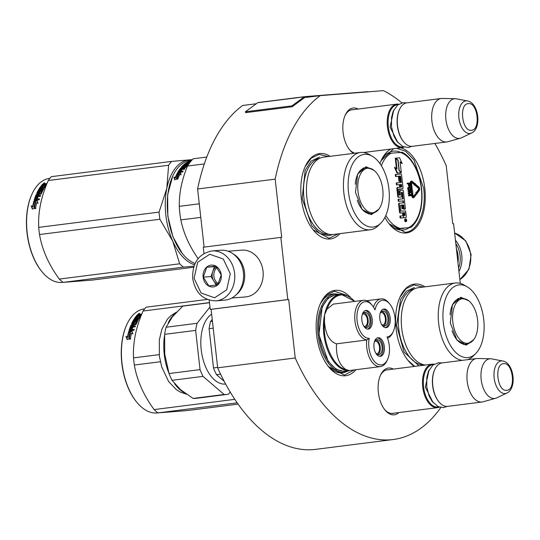 <?xml version="1.0" encoding="UTF-8"?>
<svg xmlns="http://www.w3.org/2000/svg" width="540" height="540" viewBox="0 0 540 540"><rect width="100%" height="100%" fill="white"/><g stroke="black" fill="none" stroke-linecap="round" stroke-linejoin="round"><path stroke-width="0.81" d="M288.671 299.498L295.232 357.986L217.661 367.828L211.1 309.339L288.671 299.498L287.807 299.565L280.834 237.384L281.698 237.316L275.171 179.138A179.152 99.137 -97.2 0 1 320.2 95.634L383.4 90.639A179.152 99.137 -97.2 0 1 401.848 102.87M440.876 407.464A179.152 99.137 -97.2 0 1 393.269 439.519A179.152 99.137 -97.2 0 1 295.232 357.986M434.876 143.458A179.152 99.137 -97.2 0 1 446.209 165.611L452.736 223.79L453.593 223.722L460.289 283.399M353.491 153.367A23.564 13.041 -97.2 0 1 349.711 149.938A23.564 13.041 -97.2 0 1 343.082 132.401A23.564 13.041 -97.2 0 1 345.276 114.993A23.564 13.041 -97.2 0 1 358.101 109.04M398.885 412.56A23.564 13.041 -97.2 0 1 384.98 409.995A23.564 13.041 -97.2 0 1 378.351 392.459A23.564 13.041 -97.2 0 1 380.552 375.05A23.564 13.041 -97.2 0 1 393.37 369.097M350.426 297.338A43.025 23.814 82.8 0 0 335.57 290.297A43.025 23.814 82.8 0 0 320.625 303.136A43.025 23.814 82.8 0 0 328.718 366.937A43.025 23.814 82.8 0 0 345.161 375.793A43.025 23.814 82.8 0 0 355.928 369.704M424.96 286.841A43.025 23.814 82.8 0 0 415.044 284.013A43.025 23.814 82.8 0 0 400.093 296.851A43.025 23.814 82.8 0 0 408.193 360.652A43.025 23.814 82.8 0 0 414.342 366.437M390.98 149.026A43.025 23.814 82.8 0 0 381.294 160.326A43.025 23.814 82.8 0 0 379.957 163.62M384.912 217.397A43.025 23.814 82.8 0 0 389.394 224.134A43.025 23.814 82.8 0 0 405.83 232.99A43.025 23.814 82.8 0 0 425.122 192.132A43.025 23.814 82.8 0 0 400.484 147.825M330.143 156.33A43.025 23.814 82.8 0 0 320.227 153.502A43.025 23.814 82.8 0 0 305.282 166.34A43.025 23.814 82.8 0 0 313.375 230.141A43.025 23.814 82.8 0 0 329.819 238.997A43.025 23.814 82.8 0 0 339.95 233.624M393.269 439.519L315.697 449.361A179.152 99.137 -97.2 0 1 217.661 367.828M320.2 95.634L304.661 97.605A0.938 0.52 -97.2 0 1 304.688 97.598L304.661 97.605A0.938 0.52 -97.2 0 0 304.526 97.666L292.201 106.738L291.931 105.867L304.263 96.795A1.877 1.04 -97.2 0 1 304.56 96.674A1.877 1.04 -97.2 0 1 304.587 96.667L367.781 91.672A1.877 1.04 -97.2 0 1 368.118 91.746L368.3 91.827M256.304 103.741L242.636 105.475A179.152 99.137 -97.2 0 0 197.6 188.98L204.12 247.118M275.171 179.138L197.6 188.98M280.834 237.384L203.263 247.226L203.958 253.463M287.807 299.565L210.236 309.406L209.196 300.152M210.236 309.406L211.1 309.339M354.915 153.185A21.998 12.177 -97.2 0 1 349.272 149.378M344.993 115.641A21.998 12.177 -97.2 0 1 352.026 109.715A21.998 12.177 -97.2 0 1 353.153 109.667M393.937 413.188A21.998 12.177 -97.2 0 1 392.837 413.417A21.998 12.177 -97.2 0 1 384.548 409.435M380.261 375.698A21.998 12.177 -97.2 0 1 387.302 369.772A21.998 12.177 -97.2 0 1 388.422 369.725M345.404 372.134A39.744 21.992 82.8 0 1 342.65 372.816A39.744 21.992 82.8 0 1 342.077 372.877A39.744 21.992 -97.2 0 1 327.8 365.762M320.024 304.506A39.744 21.992 -97.2 0 1 332.647 293.963A39.744 21.992 -97.2 0 1 333.221 293.909A39.744 21.992 82.8 0 1 335.482 293.935L334.888 293.996A39.427 21.816 82.8 0 0 318.141 335.347A39.427 21.816 82.8 0 0 344.243 372.283A39.427 21.816 82.8 0 0 344.81 372.229L349.826 370.487M409.334 227.59A39.744 21.992 82.8 0 1 403.326 230.006A39.744 21.992 82.8 0 1 402.752 230.067A39.744 21.992 -97.2 0 1 395.82 228.704M387.497 153.448A39.744 21.992 -97.2 0 1 393.323 151.16A39.744 21.992 -97.2 0 1 393.896 151.099A39.744 21.992 82.8 0 1 400.619 152.368M397.359 229.331A39.744 21.992 82.8 0 0 398.027 228.866M399.944 297.182L406.08 288.63L413.876 284.938L423.252 287.057M414.713 366.39L407.943 360.342M320.476 303.466L326.606 294.914L334.402 291.222L346.586 295.265M354.294 369.913L344.425 375.098L328.469 366.626M338.243 233.847L329.083 238.302L313.126 229.831M305.134 166.671L311.263 158.119L319.059 154.427L328.442 156.546M396.65 148.311L405.689 151.301L413.964 159.935L423.718 188.48C426.553 210.877 417.629 231.883 405.101 232.294L389.138 223.823M405.709 232.227L405.101 232.294M381.146 160.657L393.532 148.709M455.821 243.574A23.78 19.805 85.5 0 1 460.067 255.494A23.78 19.805 85.5 0 1 458.582 268.137M455.456 240.273A25.036 20.844 85.5 0 1 461.788 255.305A25.036 20.844 85.5 0 1 458.953 271.499M215.892 300.848L224.701 300.152A25.036 20.844 -94.5 0 0 225.518 300.071A25.036 20.844 -94.5 0 0 243.412 272.572A25.036 20.844 -94.5 0 0 220.759 250.243L211.943 250.938C198.646 253.732 192.233 262.933 192.706 278.539C195.379 292.964 203.107 300.402 215.892 300.848A25.036 20.844 -94.5 0 0 234.603 273.267A25.036 20.844 -94.5 0 0 211.943 250.938M230.29 273.733L223.263 259.018L209.75 254.266L197.667 262.265L194.09 278.329L201.116 293.045L214.63 297.79L226.712 289.798L230.29 273.733M221.238 274.88A10.955 9.119 -94.5 0 0 210.971 265.147A10.955 9.119 -94.5 0 0 203.141 277.175A10.955 9.119 -94.5 0 0 213.408 286.909A10.955 9.119 -94.5 0 0 221.238 274.88M221.211 274.887L215.683 266.132L206.726 267.266L203.297 277.162L208.818 285.923L217.775 284.783L221.211 274.887M203.297 277.162L211.005 276.554L216.331 284.992M206.726 267.266L214.441 266.659L211.005 276.554M216.013 266.456L214.441 266.659M216.459 266.915A9.389 7.817 -94.5 0 0 212.726 271.607A9.389 7.817 -94.5 0 0 212.207 276.399A9.389 7.817 -94.5 0 0 213.773 280.928A9.389 7.817 -94.5 0 0 218.005 284.425M218.437 283.723A9.389 7.817 -94.5 0 1 213.887 276.264A9.389 7.817 85.5 0 1 217.04 267.543M457.974 262.737A23.47 19.541 -94.5 0 0 458.075 255.663A23.47 19.541 -94.5 0 0 456.408 248.805M236.358 294.604A23.47 19.541 -94.5 0 0 244.539 272.545A23.47 19.541 -94.5 0 0 233.138 253.888M231.809 298.019L245.484 296.939A23.47 19.541 -94.5 0 0 246.247 296.858A23.47 19.541 -94.5 0 0 263.027 271.087A23.47 19.541 -94.5 0 0 241.785 250.148L228.11 251.228M386.195 370.008L432.041 364.19A21.904 12.123 82.8 0 1 432.358 364.156A21.904 12.123 -97.2 0 1 434.025 364.23M439.466 407.12A21.904 12.123 -97.2 0 1 437.555 407.653A21.904 12.123 -97.2 0 1 437.238 407.687A21.904 12.123 82.8 0 1 422.739 387.16A21.904 12.123 82.8 0 1 432.041 364.19M438.689 406.836A21.276 11.779 -97.2 0 1 437.69 406.998A21.276 11.779 82.8 0 1 423.569 386.782A21.276 11.779 82.8 0 1 432.945 364.716A21.276 11.779 -97.2 0 1 433.343 364.696M476.516 358.546L442.125 362.914A21.904 12.123 82.8 0 0 434.835 369.414L434.606 369.913A21.276 11.779 82.8 0 0 438.608 401.47L438.952 401.895A21.904 12.123 82.8 0 0 447.323 406.404A21.904 12.123 -97.2 0 0 447.64 406.37L482.031 402.01A21.904 12.123 -97.2 0 1 481.714 402.044A21.904 12.123 82.8 0 1 467.215 381.517A21.904 12.123 82.8 0 1 476.516 358.546A21.904 12.123 82.8 0 1 476.834 358.513A21.904 12.123 -97.2 0 1 477.509 358.499L490.59 358.769A19.987 11.056 -97.2 0 1 491.677 358.884L502.787 361.017A16.416 9.086 82.8 0 0 501.383 360.936A16.416 9.086 82.8 0 0 494.154 377.96A16.416 9.086 82.8 0 0 505.042 393.545A16.416 9.086 82.8 0 0 506.851 393.059L496.631 397.899A19.987 11.056 -97.2 0 1 495.605 398.284A19.987 11.056 -97.2 0 1 494.431 398.493A19.987 11.056 82.8 0 1 481.167 379.512A19.987 11.056 82.8 0 1 489.976 358.783A19.987 11.056 -97.2 0 1 490.59 358.769M434.835 369.414A21.904 12.123 82.8 0 0 438.952 401.895M495.605 398.284L483.003 401.814A21.904 12.123 -97.2 0 1 482.031 402.01M350.926 109.951L396.772 104.132A21.904 12.123 82.8 0 1 397.089 104.099A21.904 12.123 -97.2 0 1 398.756 104.173M404.197 147.062A21.904 12.123 -97.2 0 1 402.287 147.596A21.904 12.123 -97.2 0 1 401.969 147.629A21.904 12.123 82.8 0 1 387.47 127.103A21.904 12.123 82.8 0 1 396.772 104.132M403.421 146.786A21.276 11.779 -97.2 0 1 402.415 146.941A21.276 11.779 82.8 0 1 388.3 126.725A21.276 11.779 82.8 0 1 397.676 104.659A21.276 11.779 -97.2 0 1 398.068 104.639M441.248 98.489L406.856 102.856A21.904 12.123 82.8 0 0 399.566 109.357L399.33 109.856A21.276 11.779 82.8 0 0 403.339 141.413L403.684 141.838A21.904 12.123 82.8 0 0 412.054 146.347A21.904 12.123 -97.2 0 0 412.371 146.313L446.762 141.953A21.904 12.123 -97.2 0 1 446.445 141.986A21.904 12.123 82.8 0 1 431.939 121.466A21.904 12.123 82.8 0 1 441.248 98.489A21.904 12.123 82.8 0 1 441.565 98.462A21.904 12.123 -97.2 0 1 442.24 98.442L455.321 98.712A19.987 11.056 -97.2 0 1 456.408 98.827L467.512 100.96A16.416 9.086 82.8 0 0 466.115 100.879A16.416 9.086 82.8 0 0 458.885 117.902A16.416 9.086 82.8 0 0 469.773 133.495A16.416 9.086 82.8 0 0 471.582 133.002L461.363 137.842A19.987 11.056 -97.2 0 1 460.337 138.227A19.987 11.056 -97.2 0 1 459.155 138.436A19.987 11.056 82.8 0 1 445.898 119.455A19.987 11.056 82.8 0 1 454.707 98.725A19.987 11.056 -97.2 0 1 455.321 98.712M399.566 109.357A21.904 12.123 82.8 0 0 403.684 141.838M460.337 138.227L447.734 141.757A21.904 12.123 -97.2 0 1 446.762 141.953M324.493 321.658C325.472 334.071 329.474 341.462 336.501 343.825L366.755 339.984A20.027 11.084 82.8 0 0 380.059 366.64A20.027 11.084 82.8 0 0 380.349 366.606L349.292 370.541L345.742 369.495C333.254 366.984 322.421 342.596 324.493 321.658L324.554 314.861L327.044 309.13L333.241 304.121L363.494 300.281A20.027 11.084 82.8 0 0 354.854 319.95A20.027 11.084 82.8 0 0 366.755 339.984L369.218 338.337A18.461 10.22 82.8 0 0 381.179 364.919A18.461 10.22 82.8 0 0 387.592 359.411A18.461 10.22 82.8 0 0 387.018 336.933A18.461 10.22 82.8 0 0 393.289 331.439A18.461 10.22 82.8 0 0 389.812 304.06A18.461 10.22 82.8 0 0 382.759 300.26A18.461 10.22 82.8 0 0 375.01 309.893A18.461 10.22 82.8 0 0 372.31 305.444A18.461 10.22 82.8 0 0 357.041 314.321A18.461 10.22 82.8 0 0 369.218 338.337M380.349 366.606A20.027 11.084 82.8 0 0 387.018 360.659L387.592 359.411M389.812 304.06L388.942 302.987A20.027 11.084 82.8 0 0 381.287 298.87A20.027 11.084 82.8 0 0 381.004 298.897A20.027 11.084 82.8 0 0 373.478 307.064M336.501 343.825C335.873 355.874 338.958 364.426 345.742 369.495M345.188 371.075A38.333 21.215 -97.2 0 1 344.635 371.129A38.333 21.215 82.8 0 1 319.262 335.219A38.333 21.215 82.8 0 1 335.543 295.016L340.193 294.428A38.333 21.215 82.8 0 0 324.554 314.861A38.333 21.215 82.8 0 0 348.914 370.562A38.333 21.215 82.8 0 0 349.292 370.541A38.333 21.215 82.8 0 0 349.846 370.487L345.188 371.075M375.651 352.957A7.587 4.199 82.8 0 0 378.837 354.733A7.587 4.199 82.8 0 0 382.07 346.876A7.587 4.199 82.8 0 0 376.927 339.68A7.587 4.199 82.8 0 0 374.288 342.198M379.701 356.366A9.389 5.198 82.8 0 0 383.036 346.552A9.389 5.198 82.8 0 0 377.359 337.885M380.221 356.366A9.389 5.198 82.8 0 0 380.356 356.353A9.389 5.198 82.8 0 0 384.345 346.511A9.389 5.198 82.8 0 0 378.128 337.716A9.389 5.198 82.8 0 0 377.993 337.73A9.389 5.198 82.8 0 0 374.004 347.571A9.389 5.198 82.8 0 0 380.221 356.366M381.49 324.263A7.587 4.199 82.8 0 0 384.676 326.045A7.587 4.199 82.8 0 0 387.909 318.182A7.587 4.199 82.8 0 0 382.765 310.986A7.587 4.199 82.8 0 0 380.126 313.504M385.54 327.672A9.389 5.198 82.8 0 0 388.874 317.864A9.389 5.198 82.8 0 0 383.198 309.191M386.06 327.679A9.389 5.198 82.8 0 0 386.195 327.665A9.389 5.198 82.8 0 0 390.184 317.817A9.389 5.198 82.8 0 0 383.967 309.022A9.389 5.198 82.8 0 0 383.832 309.035A9.389 5.198 82.8 0 0 379.843 318.884A9.389 5.198 82.8 0 0 386.06 327.679M363.535 325.688A7.587 4.199 82.8 0 0 366.721 327.463A7.587 4.199 82.8 0 0 369.954 319.606A7.587 4.199 82.8 0 0 364.811 312.404A7.587 4.199 82.8 0 0 362.171 314.921M367.585 329.09A9.389 5.198 82.8 0 0 370.919 319.282A9.389 5.198 82.8 0 0 365.243 310.615M368.105 329.096A9.389 5.198 82.8 0 0 368.24 329.083A9.389 5.198 82.8 0 0 372.229 319.241A9.389 5.198 82.8 0 0 366.012 310.446A9.389 5.198 82.8 0 0 365.877 310.459A9.389 5.198 82.8 0 0 361.888 320.301A9.389 5.198 82.8 0 0 368.105 329.096M372.31 305.444L371.439 304.378A20.027 11.084 82.8 0 0 363.494 300.281M387.551 338.249A20.027 11.084 82.8 0 0 392.708 332.687L393.289 331.439M338.843 294.597L336.042 294.496L328.172 298.08L322.157 306.983L318.944 334.739L328.273 361.503L336.163 369.313L344.689 371.601L348.496 370.656M209.48 302.65L184.288 305.849A46.629 25.805 82.8 0 0 182.756 306.126L209.486 302.738M224.174 381.281L216.493 374.679A46.629 25.805 -97.2 0 1 213.489 367.909L209.088 328.705L213.212 328.178M213.489 367.909L217.613 367.389M212.234 319.437L210.539 321.584L212.45 321.341M216.493 374.679L220.597 374.159M209.088 328.705A46.629 25.805 -97.2 0 1 210.539 321.584M225.646 384.035A36.14 20 82.8 0 1 225.194 384.075A36.14 20 -97.2 0 1 201.994 354.875A36.14 20 -97.2 0 1 211.646 314.179M193.111 398.425L224.114 394.497L203.047 376.38L172.037 380.315L180.482 389.637L193.111 398.425A46.629 25.805 -97.2 0 0 195.352 398.425A46.629 25.805 82.8 0 0 196.027 398.358L227.036 394.423A46.629 25.805 82.8 0 0 228.569 394.146L230.222 392.054M224.114 394.497A46.629 25.805 82.8 0 0 227.036 394.423M164.639 334.341L195.642 330.406A46.629 25.805 -97.2 0 1 197.093 323.291L166.084 327.226A46.629 25.805 -97.2 0 0 164.639 334.341L164.747 354.213L169.034 373.552L200.043 369.617L195.642 330.406M182.756 306.126L172.328 316.94L166.084 327.226M164.855 355.151A42.242 23.375 -97.2 0 1 164.747 354.213A42.242 23.375 -97.2 0 1 164.572 352.499M209.966 306.997L197.093 323.291M172.037 380.315A46.629 25.805 -97.2 0 1 169.034 373.552M203.047 376.38A46.629 25.805 -97.2 0 1 200.043 369.617M381.078 312.545L381.173 312.532A6.257 3.463 -97.2 0 0 381.125 312.538A6.257 3.463 -97.2 0 0 380.504 312.721M381.179 311.83L381.254 312.525A6.257 3.463 -97.2 0 1 385.364 318.472A6.257 3.463 -97.2 0 1 382.698 324.952A6.257 3.463 -97.2 0 1 382.057 324.932M383.643 325.951A7.513 4.158 82.8 0 0 386.033 318.222A7.513 4.158 82.8 0 0 381.787 311.337M381.098 311.911L381.173 312.532M375.239 341.233L375.334 341.219A6.257 3.463 -97.2 0 0 375.287 341.226A6.257 3.463 -97.2 0 0 374.672 341.408M375.34 340.517L375.415 341.213A6.257 3.463 -97.2 0 1 379.526 347.159A6.257 3.463 -97.2 0 1 376.859 353.646A6.257 3.463 -97.2 0 1 376.218 353.619M377.804 354.638A7.513 4.158 82.8 0 0 380.194 346.91A7.513 4.158 82.8 0 0 375.948 340.025M375.26 340.598L375.334 341.219M363.123 313.963L363.218 313.949A6.257 3.463 -97.2 0 0 363.17 313.956A6.257 3.463 -97.2 0 0 362.556 314.138M363.224 313.247L363.299 313.943A6.257 3.463 -97.2 0 1 367.409 319.889A6.257 3.463 -97.2 0 1 364.743 326.376A6.257 3.463 -97.2 0 1 364.102 326.349M365.688 327.368A7.513 4.158 82.8 0 0 368.077 319.64A7.513 4.158 82.8 0 0 363.839 312.755M363.143 313.328L363.218 313.949M473.756 339.586L466.223 345.154L457.015 340.2L450.306 322.9L452.48 304.466L460.85 297.277L468.842 300.881M452.358 304.742L460.067 297.999L464.15 298.62M466.992 286.7A36.612 20.257 -97.2 0 1 483.631 318.668A36.612 20.257 -97.2 0 1 475.497 353.781A36.612 20.257 -97.2 0 1 467.613 357.595A36.612 20.257 82.8 0 1 443.32 322.819A36.612 20.257 82.8 0 1 459.452 284.843A36.612 20.257 -97.2 0 1 466.992 286.7L463.853 284.911A38.961 21.56 -97.2 0 0 455.834 282.94A38.961 21.56 82.8 0 0 455.267 282.994L418.298 287.685A38.961 21.56 82.8 0 0 401.551 326.673A38.961 21.56 82.8 0 0 425.452 365.026M455.267 282.994A38.961 21.56 82.8 0 0 438.527 321.988A38.961 21.56 82.8 0 0 462.422 360.335M469.773 342.947L465.635 344.601L456.813 339.95M464.4 344.594L465.156 344.277M459.351 298.485L458.534 298.37M475.497 353.781L472.905 356.299A38.961 21.56 -97.2 0 1 467.654 359.674M418.973 365.85L404.035 352.039L396.637 325.377L400.565 299.491L406.363 291.195L414.376 287.55M160.353 361.746L134.332 365.047A59.454 32.9 -97.2 0 1 133.873 361.469A59.454 32.9 82.8 0 1 133.529 357.885C132.766 342.772 135.945 327.152 143.066 311.033L209.473 302.609M237.195 402.84L157.964 412.891A59.454 32.9 -97.2 0 1 154.116 409.583C143.579 395.24 136.984 380.389 134.332 365.047M238.1 404.123L187.285 410.569L157.964 412.891M234.819 399.344L154.116 409.583M134.379 326.525A41.776 23.119 -97.2 0 1 134.75 326.032M126.88 324.439L126.65 324.938A51.786 28.661 82.8 0 0 121.817 363.204A51.786 28.661 -97.2 0 0 136.391 401.74L136.735 402.165A52.414 29.005 -97.2 0 1 121.986 363.163A52.414 29.005 82.8 0 1 126.88 324.439A52.414 29.005 82.8 0 1 144.328 308.88L144.693 308.833M157.883 412.83L157.525 412.877A52.414 29.005 -97.2 0 1 136.735 402.165M129.296 331.85L132.131 331.493M130.208 332.363A52.414 29.005 82.8 0 0 129.006 337.858L130.41 338.702A52.414 29.005 82.8 0 1 131.537 333.126L132.901 333.902L132.017 331.128L128.729 331.54L130.531 332.694A51.786 28.661 82.8 0 0 129.357 338.067M128.993 332.093L129.998 332.492A52.414 29.005 82.8 0 0 128.804 338L130.369 338.945L127.055 339.37L125.989 336.326L127.751 337.446A51.786 28.661 82.8 0 1 128.993 332.093L130.322 332.822M126.326 336.616L127.4 339.62M128.804 338L130.707 339.194M125.989 336.326L127.751 337.446M128.669 331.756A52.414 29.005 82.8 0 0 127.413 337.169M136.62 316.44A51.786 28.661 82.8 0 1 137.578 315.333L137.363 314.793L137.99 314.496L139.421 314.314L139.813 314.928M138.983 314.942L139.637 314.861L139.421 314.314L140.616 314.159L140.812 314.658M140.616 314.159L141.811 314.01M139.367 316.089L139.698 315.029L141.588 314.564M137.363 314.793A52.414 29.005 82.8 0 0 135.898 316.535L139.955 316.116A52.414 29.005 82.8 0 0 138.598 318.013L138.847 318.512A51.786 28.661 82.8 0 1 140.184 316.636L139.955 316.116L140.913 315.988M139.178 315.65L141.129 315.711A52.414 29.005 82.8 0 0 139.185 318.458L134.865 319.282L134.419 320.018L138.557 319.491L138.125 320.24L133.988 320.767A52.414 29.005 82.8 0 0 132.813 323.035L133.191 323.588L133.839 323.507L133.772 322.913A52.414 29.005 82.8 0 1 134.507 321.455L134.784 321.914A51.786 28.661 82.8 0 0 134.055 323.352M134.825 321.165L137.66 320.807M133.286 323.096A51.786 28.661 82.8 0 0 133.11 323.46L132.887 323.143M132.813 323.035L133.772 322.913M134.507 321.455L137.686 321.05A52.414 29.005 82.8 0 0 136.08 324.439L133.711 325.073A52.414 29.005 82.8 0 0 133.245 326.228L133.549 326.626L135.297 326.403M133.731 326.16A51.786 28.661 82.8 0 0 133.549 326.626M131.882 327.672L132.752 327.564M130.599 329.812A51.786 28.661 82.8 0 0 130.511 330.075L130.201 329.711A52.414 29.005 82.8 0 1 130.997 327.355L135.135 326.828L135.472 325.944L133.245 326.228M132.131 327.983L131.828 327.598A52.414 29.005 82.8 0 0 131.105 329.744L131.423 330.109A51.786 28.661 82.8 0 1 132.131 327.983L132.624 327.922M131.828 327.598L132.779 327.476A52.414 29.005 82.8 0 0 132.064 329.623L132.381 329.987L134.156 329.758M132.064 329.623L134.285 329.339L134.001 330.291L129.303 330.892L129.026 330.541L129.337 330.885A51.786 28.661 82.8 0 1 131.281 325.505L135.412 324.648L135.338 324.068A52.414 29.005 82.8 0 1 136.418 321.773L136.694 322.232A51.786 28.661 82.8 0 0 135.628 324.493M129.026 330.541A52.414 29.005 82.8 0 1 130.99 325.08L131.281 325.505M136.418 321.773L135.149 321.935A52.414 29.005 82.8 0 0 134.433 323.42L131.76 324.081M131.564 323.784A52.414 29.005 82.8 0 1 135.493 317.061L135.729 317.581A51.786 28.661 82.8 0 0 131.922 324.061M135.986 318.452A51.786 28.661 82.8 0 0 135.668 318.917L136.553 318.904L136.296 318.411A52.414 29.005 82.8 0 1 137.167 317.142L137.41 317.655A51.786 28.661 82.8 0 0 136.553 318.904M135.466 318.512L135.668 318.917M135.493 317.061L136.451 316.94A52.414 29.005 82.8 0 0 135.419 318.418L136.296 318.411M137.167 317.142L138.125 317.021A52.414 29.005 82.8 0 0 137.255 318.29L137.511 318.782L138.847 318.512M137.255 318.29L138.368 318.148L138.618 318.641M131.692 326.72L132.59 326.747L132.293 326.342L131.49 326.45L131.686 326.727M132.293 326.342A52.414 29.005 82.8 0 1 132.752 325.195L131.74 325.458L131.389 326.322L131.787 326.849M132.752 325.195L133.049 325.613A51.786 28.661 82.8 0 0 132.59 326.747M137.99 314.496L137.916 315.117A52.414 29.005 82.8 0 0 137.261 315.893L138.22 315.772L138.416 316.211M138.159 314.996L138.962 314.894A52.414 29.005 82.8 0 0 138.22 315.772M137.261 315.893L137.457 316.332M138.962 314.894L139.185 315.434A51.786 28.661 82.8 0 0 138.537 316.197M130.511 330.075L131.423 330.109M134.784 321.914L137.578 321.26M135.122 319.775L134.683 320.497L138.24 320.045M137.578 315.333L138.206 315.043M138.605 314.071L139.374 313.322L138.24 313.99M130.302 329.846L131.105 329.744M130.99 325.08L135.338 324.068M159.206 354.632L133.529 357.885M207.178 299.437L146.111 307.186A59.454 32.9 82.8 0 0 143.066 311.033M139.28 313.787L138.368 313.909L139.617 313.463L139.3 313.841M462.699 298.701A22.451 12.42 -97.2 0 1 466.513 299.43A22.451 12.42 -97.2 0 1 477.529 319.444A22.451 12.42 -97.2 0 1 471.859 341.577A22.451 12.42 -97.2 0 1 467.701 343.312A22.451 12.42 82.8 0 1 452.81 321.988A22.451 12.42 82.8 0 1 462.699 298.701M378.938 209.075L371.405 214.643L362.198 209.689L355.489 192.388L357.662 173.954L366.032 166.766L374.031 170.37M357.541 174.231L365.249 167.488L369.333 168.109M182.351 253.523L172.989 236.925L167.825 216.196L167.65 194.832L172.618 176.317M185.207 167.67A46.94 25.974 82.8 0 0 184.977 167.798L184.795 167.38L181.21 167.832L181.413 168.291M179.003 172.928A46.94 25.974 82.8 0 0 178.619 173.414M195.082 263.473A52.414 29.005 -97.2 0 1 182.581 253.807A52.414 29.005 -97.2 0 1 172.726 176.081A52.414 29.005 -97.2 0 1 190.175 160.522L191.707 160.326M360.457 152.483L323.48 157.174A38.961 21.56 82.8 0 0 306.929 198.032A38.961 21.56 82.8 0 0 332.721 234.529A38.961 21.56 -97.2 0 0 333.288 234.475L370.264 229.784A38.961 21.56 -97.2 0 1 369.698 229.838A38.961 21.56 82.8 0 1 343.906 193.34A38.961 21.56 82.8 0 1 360.457 152.483A38.961 21.56 82.8 0 1 361.017 152.429A38.961 21.56 -97.2 0 1 369.036 154.4L372.175 156.188A36.612 20.257 -97.2 0 1 388.82 188.156A36.612 20.257 -97.2 0 1 380.687 223.27A36.612 20.257 -97.2 0 1 372.803 227.077A36.612 20.257 82.8 0 1 348.509 192.308A36.612 20.257 82.8 0 1 364.642 154.332A36.612 20.257 -97.2 0 1 372.175 156.188M374.963 212.436L370.818 214.09L362.002 209.439M369.583 214.083L370.339 213.766M364.534 167.974L363.717 167.859M380.687 223.27L378.088 225.788A38.961 21.56 -97.2 0 1 370.264 229.784M200.786 217.37L180.819 219.901C183.526 233.044 189.196 245.808 197.829 258.201A57.888 32.036 82.8 0 0 198.14 258.532M198.477 258.12L197.829 258.201M199.26 203.81L179.294 206.347A57.888 32.036 82.8 0 0 180.819 219.901M204.309 163.917L187.495 166.05C181.798 179.861 179.064 193.293 179.294 206.347M206.779 157.046L193.259 158.76A57.888 32.036 82.8 0 0 187.495 166.05M178.693 173.684L177.376 173.077L180.657 172.658L181.096 174.859L179.881 174.265A52.414 29.005 -97.2 0 0 177.917 178.902L176.668 178.214A52.414 29.005 -97.2 0 1 178.693 173.684L178.97 174.137A51.786 28.661 -97.2 0 0 177.046 178.423M180.751 173.144L178.227 173.468M174.839 179.915L174.245 177.424L175.513 178.079L173.947 177.005L174.528 179.53L177.842 179.111L176.756 178.74A51.786 28.661 -97.2 0 1 176.83 178.544M176.452 178.335A52.414 29.005 -97.2 0 1 178.47 173.792L177.282 173.246L177.559 173.704L178.747 174.251M177.512 179.152L176.756 178.74M175.513 178.079A51.786 28.661 -97.2 0 1 177.559 173.704M173.947 177.005L174.245 177.424M175.216 177.674A52.414 29.005 -97.2 0 1 177.282 173.246M189.074 163.613L187.846 163.397L187.967 163.782M187.846 163.397A52.414 29.005 -97.2 0 1 188.912 162.628L187.954 162.749L188.089 163.215M187.954 162.749A52.414 29.005 -97.2 0 0 186.894 163.519L187.016 163.904M187.394 163.856A51.786 28.661 -97.2 0 1 187.88 163.499M186.894 163.519L186.091 163.62L186.212 164.005M186.044 163.62L186.165 164.012M186.091 163.62L186.03 163.566A52.414 29.005 -97.2 0 1 187.285 162.682L186.327 162.803L186.455 163.249M181.94 167.353A51.786 28.661 -97.2 0 1 184.221 165.098M183.661 167.171L183.681 166.516L182.722 166.637A52.414 29.005 -97.2 0 1 184.241 165.085A51.786 28.661 -97.2 0 1 184.802 164.619M185.476 164.099A51.786 28.661 -97.2 0 1 186.064 163.681M184.795 167.38L185.031 167.258A52.414 29.005 -97.2 0 1 186.455 165.638L185.186 165.8A52.414 29.005 -97.2 0 0 184.248 166.84L181.379 167.204A52.414 29.005 -97.2 0 1 186.327 162.803M185.031 167.258L185.247 167.771M185.281 167.758A51.786 28.661 -97.2 0 1 186.671 166.185L186.597 166.118M186.455 165.638L186.671 166.185M183.195 168.136L182.351 168.244M178.22 172.523A51.786 28.661 -97.2 0 1 180.839 168.662L181.44 168.358M181.028 169.952L181.278 170.451A51.786 28.661 -97.2 0 0 180.245 172.085L179.982 171.605A52.414 29.005 -97.2 0 1 181.028 169.952L181.98 169.83A52.414 29.005 -97.2 0 0 180.941 171.484L183.168 171.2L182.736 171.95L177.822 172.28A52.414 29.005 -97.2 0 1 180.603 168.143L180.839 168.662M180.671 172.719L178.085 172.76M179.982 171.605L179.185 171.707L179.449 172.186L180.245 172.085M179.152 171.707L179.361 172.091A51.786 28.661 -97.2 0 1 179.381 172.064M179.185 171.707L179.098 171.605A52.414 29.005 -97.2 0 1 180.259 169.796L184.397 169.27L184.862 168.602L182.635 168.885L182.878 169.398A51.786 28.661 -97.2 0 1 183.323 168.797M182.635 168.885A52.414 29.005 -97.2 0 1 183.269 168.035L185.699 167.494A52.414 29.005 -97.2 0 1 187.819 165.105L187.819 165.105M187.731 165.186L185.261 165.233L185.429 165.692M187.38 165.55L186.469 165.665M183.904 167.056A51.786 28.661 -97.2 0 1 184.842 166.057L185.463 165.794M183.681 166.516A52.414 29.005 -97.2 0 1 184.64 165.503L184.842 166.057M182.756 166.712L182.945 167.177A51.786 28.661 -97.2 0 1 183.451 166.624M185.369 165.524L184.68 165.611M188.926 164.059L188.379 164.558L184.241 165.085M188.75 164.086L184.788 164.585L184.93 164.997M189.054 163.64L185.341 164.113L184.788 164.585M190.431 161.811L186.813 162.5A52.414 29.005 -97.2 0 1 188.548 161.561L189.257 161.602M190.094 161.501L189.034 161.669A52.414 29.005 -97.2 0 0 188.264 162.088L189.216 161.966A52.414 29.005 -97.2 0 1 190.094 161.501L190.175 161.845L190.789 161.507M189.209 161.393L190.85 161.318M184.64 165.503L185.261 165.233M180.603 168.143L181.21 167.832M188.96 163.256L189.209 163.161A52.414 29.005 -97.2 0 1 189.621 162.857M180.799 169.02L181.514 168.257L182.318 168.156L182.547 168.683A51.786 28.661 -97.2 0 0 181.926 169.519L181.123 169.621L180.799 169.02M182.318 168.156A52.414 29.005 -97.2 0 0 181.683 169.007L180.88 169.108M181.683 169.007L181.926 169.519M182.844 171.761L181.204 171.963A51.786 28.661 -97.2 0 1 181.541 171.41M184.444 169.202L182.878 169.398M190.984 160.859L189.689 161.123L190.991 160.906M332.788 234.522L328.388 235.724L319.754 233.435L311.756 225.599L302.171 198.626L305.154 170.363L311.108 161.089L319.559 157.039M192.119 159.881A53.197 29.437 82.8 0 0 189.29 159.867A53.197 29.437 82.8 0 0 166.82 188.305L159.071 212.105A59.454 32.9 82.8 0 0 159.408 215.69A59.454 32.9 82.8 0 0 159.874 219.267L39.515 234.536A59.454 32.9 -97.2 0 1 39.056 230.958A59.454 32.9 82.8 0 1 38.711 227.374C37.949 212.261 41.128 196.641 48.249 180.522L168.602 165.254A59.454 32.9 82.8 0 1 171.646 161.399L51.293 176.668A59.454 32.9 82.8 0 0 48.249 180.522M194.002 266.166L183.506 267.111A59.454 32.9 -97.2 0 1 179.658 263.803L59.299 279.072C48.762 264.722 42.167 249.878 39.515 234.536M194.515 264.776A53.197 29.437 -97.2 0 1 172.746 241.157L179.658 263.803M183.506 267.111L63.146 282.38A59.454 32.9 -97.2 0 1 59.299 279.072M193.664 267.219L92.468 280.058L63.146 282.38M168.602 165.254L166.82 188.305A53.197 29.437 82.8 0 0 172.746 241.157L159.874 219.267M192.368 159.631L171.646 161.399M39.562 196.007A41.776 23.119 -97.2 0 1 39.933 195.521M32.062 193.928L31.833 194.427A51.786 28.661 82.8 0 0 27 232.693A51.786 28.661 -97.2 0 0 41.573 271.228L41.924 271.654A52.414 29.005 -97.2 0 1 27.169 232.652A52.414 29.005 82.8 0 1 32.062 193.928A52.414 29.005 82.8 0 1 49.511 178.369L49.876 178.322M63.072 282.319L62.708 282.366A52.414 29.005 -97.2 0 1 41.924 271.654M34.479 201.339L37.314 200.981M35.39 201.845A52.414 29.005 82.8 0 0 34.189 207.347L35.593 208.19A52.414 29.005 82.8 0 1 36.72 202.615L38.084 203.391L37.199 200.61L33.919 201.029L35.714 202.176A51.786 28.661 82.8 0 0 34.54 207.556M34.175 201.582L35.181 201.98A52.414 29.005 82.8 0 0 33.986 207.488L35.552 208.433L32.245 208.852L31.178 205.814L32.933 206.928A51.786 28.661 82.8 0 1 34.175 201.582L35.505 202.311M31.509 206.105L32.582 209.101M33.986 207.488L35.89 208.683M31.178 205.814L32.933 206.928M33.858 201.245A52.414 29.005 82.8 0 0 32.596 206.658M41.803 185.929A51.786 28.661 82.8 0 1 42.761 184.822L42.545 184.282L43.173 183.985L44.611 183.803L44.995 184.417M44.165 184.43L44.82 184.349L44.611 183.803L45.799 183.647L45.995 184.147M45.799 183.647L47 183.499M44.557 185.578L44.881 184.518L46.771 184.052M42.545 184.282A52.414 29.005 82.8 0 0 41.081 186.023L45.137 185.598A52.414 29.005 82.8 0 0 43.781 187.501L44.03 188.001A51.786 28.661 82.8 0 1 45.373 186.125L45.137 185.598L46.096 185.476M44.361 185.139L46.312 185.2A52.414 29.005 82.8 0 0 44.374 187.947L40.048 188.771L39.602 189.506L43.74 188.98L43.308 189.729L39.177 190.256A52.414 29.005 82.8 0 0 38.002 192.524L38.374 193.077L39.238 192.841L38.954 192.402A52.414 29.005 82.8 0 1 39.69 190.944L39.967 191.403A51.786 28.661 82.8 0 0 39.238 192.841M40.007 190.654L42.842 190.296M38.468 192.584A51.786 28.661 82.8 0 0 38.293 192.942M38.002 192.524L38.954 192.402M39.69 190.944L42.869 190.539A52.414 29.005 82.8 0 0 41.263 193.921L38.894 194.562A52.414 29.005 82.8 0 0 38.428 195.71L38.732 196.115L40.48 195.892M38.914 195.649A51.786 28.661 82.8 0 0 38.732 196.115M37.071 197.161L37.935 197.053M35.782 199.3A51.786 28.661 82.8 0 0 35.694 199.564L35.384 199.199A52.414 29.005 82.8 0 1 36.187 196.844L40.325 196.317L40.655 195.433L38.428 195.71M37.314 197.471L37.01 197.087A52.414 29.005 82.8 0 0 36.288 199.233L36.605 199.597A51.786 28.661 82.8 0 1 37.314 197.471L37.807 197.411M37.01 197.087L37.962 196.965A52.414 29.005 82.8 0 0 37.247 199.112L37.564 199.476L39.346 199.247M37.247 199.112L39.474 198.828L39.184 199.78L34.492 200.381L34.209 200.029L34.52 200.374A51.786 28.661 82.8 0 1 36.464 194.987L40.595 194.137L40.52 193.556A52.414 29.005 82.8 0 1 41.6 191.261L41.877 191.72A51.786 28.661 82.8 0 0 40.811 193.982M34.209 200.029A52.414 29.005 82.8 0 1 36.173 194.569L36.464 194.987M41.6 191.261L40.331 191.423A52.414 29.005 82.8 0 0 39.616 192.908L36.943 193.57M36.747 193.273A52.414 29.005 82.8 0 1 40.675 186.55L40.919 187.07A51.786 28.661 82.8 0 0 37.105 193.55M41.168 187.94A51.786 28.661 82.8 0 0 40.851 188.406L41.735 188.393L41.486 187.9A52.414 29.005 82.8 0 1 42.35 186.631L42.593 187.144A51.786 28.661 82.8 0 0 41.735 188.393M40.648 188.001L40.851 188.406M40.675 186.55L41.634 186.428A52.414 29.005 82.8 0 0 40.601 187.907L41.486 187.9M42.35 186.631L43.308 186.509A52.414 29.005 82.8 0 0 42.437 187.778L42.694 188.271L44.03 188.001M42.437 187.778L43.551 187.637L43.801 188.129M36.666 195.939L37.773 196.236L37.476 195.831L36.673 195.932L36.977 196.337M37.476 195.831A52.414 29.005 82.8 0 1 37.935 194.684L36.923 194.947L36.673 195.932M37.935 194.684L38.232 195.102A51.786 28.661 82.8 0 0 37.773 196.236M43.403 185.261A52.414 29.005 82.8 0 1 44.145 184.383L43.105 184.606A52.414 29.005 82.8 0 0 42.451 185.382L43.403 185.261L43.598 185.699M42.451 185.382L42.64 185.821M44.145 184.383L44.368 184.923A51.786 28.661 82.8 0 0 43.72 185.686M35.694 199.564L36.605 199.597M39.967 191.403L42.761 190.748M40.304 189.257L39.866 189.986L43.423 189.533M42.761 184.822L43.389 184.532M43.173 183.985L43.369 184.484M43.787 183.56L44.557 182.81L43.423 183.478M35.492 199.334L36.288 199.233M36.173 194.569L40.52 193.556M159.071 212.105L38.711 227.374M44.462 183.276L43.558 183.391L44.8 182.952L44.483 183.33M367.882 168.19A22.451 12.42 -97.2 0 1 371.695 168.912A22.451 12.42 -97.2 0 1 382.712 188.933A22.451 12.42 -97.2 0 1 377.042 211.066A22.451 12.42 -97.2 0 1 372.89 212.8A22.451 12.42 82.8 0 1 357.993 191.477A22.451 12.42 82.8 0 1 367.882 168.19M415.685 168.413L416.691 169.297L416.853 170.141A1.566 0.594 157 0 1 416.705 170.586A38.644 21.384 -97.2 0 1 420.815 207.191A2.187 1.208 82.8 0 0 420.782 208.238L420.437 208.649L420.782 208.238A2.187 1.215 82.8 0 0 420.444 209.014A1.566 0.709 -167.4 0 1 420.674 209.52C418.811 217.755 415.483 223.756 410.704 227.516L395.456 228.744A40.21 22.255 -97.2 0 1 388.604 223.128M396.461 228.987L403.677 228.413M380.781 161.494A40.21 22.255 -97.2 0 1 387.018 153.508L401.963 152.327M405.743 218.95A1.343 0.743 82.8 0 0 405.175 220.361A1.343 0.743 82.8 0 0 406.067 221.623A1.343 0.743 82.8 0 0 406.654 220.212A1.343 0.743 82.8 0 0 405.763 218.95A1.343 0.743 82.8 0 0 405.743 218.95L405.23 219.017A1.343 0.743 82.8 0 0 405.23 219.017A1.343 0.743 82.8 0 0 404.656 220.428A1.343 0.743 82.8 0 0 405.547 221.69A1.343 0.743 82.8 0 0 405.567 221.69A1.343 0.743 82.8 0 0 405.587 221.684M403.306 217.532A1.249 0.695 82.8 0 0 403.778 217.782L405.297 217.661A0.986 0.547 82.8 0 0 405.311 217.661A0.986 0.547 82.8 0 0 405.324 217.661M402.719 205.025L403.339 205.288L403.785 209.27L405.412 209.115L403.387 191.066A0.986 0.547 82.8 0 0 402.732 190.127L400.518 190.303A0.986 0.547 82.8 0 0 400.505 190.31A0.986 0.547 82.8 0 0 400.086 191.329L400.343 195.149L399.026 194.94L398.405 189.371L402.577 188.73A0.986 0.547 82.8 0 0 402.59 188.73A0.986 0.547 82.8 0 0 403.009 187.711L401.578 174.96A0.986 0.547 82.8 0 0 400.923 174.022L395.294 174.494L395.516 176.486L398.419 176.256L399.006 181.474L400.066 181.366L399.479 176.148L400.619 176.371L401.308 182.493L396.238 182.918L396.461 184.91L399.884 184.613L400.174 187.225L397.818 187.414A0.986 0.547 82.8 0 0 397.805 187.414A0.986 0.547 82.8 0 0 397.386 188.433L398.264 196.304A0.986 0.547 82.8 0 0 398.918 197.235L401.274 197.053A0.986 0.547 82.8 0 0 401.294 197.053A0.986 0.547 82.8 0 0 401.713 196.027L401.328 192.591L402.435 192.503L403.144 198.882L398.075 199.307L398.297 201.292L403.373 200.867L403.596 202.858L399.587 203.175A0.986 0.547 82.8 0 0 399.573 203.175L399.053 203.243A0.986 0.547 82.8 0 0 399.053 203.243A0.986 0.547 82.8 0 0 398.635 204.262L399.519 212.132A0.986 0.547 82.8 0 0 400.167 213.064L403.043 212.814L403.265 214.805A0.986 0.547 -97.2 0 1 402.847 215.825L399.958 216.081L400.181 218.066L402.394 217.89A1.249 0.695 82.8 0 0 402.415 217.89A1.249 0.695 82.8 0 0 402.428 217.89M402.435 215.858A0.986 0.547 82.8 0 0 402.752 214.866L403.265 214.805M402.53 212.882L402.752 214.866M402.854 200.934L403.076 202.898M401.402 192.301L401.915 192.571L402.624 198.923M400.761 197.12A0.986 0.547 82.8 0 0 400.775 197.113A0.986 0.547 82.8 0 0 400.788 197.113L398.918 197.235M397.791 187.414L397.298 187.481A0.986 0.547 82.8 0 0 397.285 187.481A0.986 0.547 82.8 0 0 396.866 188.501L397.751 196.364A0.986 0.547 82.8 0 0 398.405 197.303M399.364 184.68L399.654 187.265M399.485 176.168L400.106 176.431L400.788 182.534M398.48 189.081L402.057 188.798A0.986 0.547 82.8 0 0 402.07 188.798A0.986 0.547 82.8 0 0 402.084 188.791M399.89 195.183L400.478 194.825M400.505 190.31L399.992 190.37A0.986 0.547 82.8 0 0 399.992 190.37A0.986 0.547 82.8 0 0 399.566 191.39L399.964 194.893M400.288 205.214L401.659 205.106L402.07 208.778L403.13 208.669L402.719 204.998L403.65 204.923L404.305 209.203L405.412 209.115M400.167 162.378L402.199 163.613L399.62 157.815L395.287 158.186L395.766 158.598M395.854 158.585L397.028 169.061L394.49 167.387L397.028 173.104L401.328 172.739L399.053 170.782L397.879 160.326L395.854 158.585L395.341 158.652L396.448 168.561M416.279 193.86L417.184 193.934L416.995 193.523L419.283 190.546A2.005 1.107 82.8 0 0 418.892 187.117L415.733 184.383L415.55 185.261L418.709 188.001A0.999 0.553 -97.2 0 1 418.905 189.716L416.617 192.685L416.428 192.267L416.387 193.644L417.184 193.934M416.428 192.267L415.915 192.335L415.881 193.421M415.125 184.882L415.037 185.328L418.196 188.062A0.999 0.553 82.8 0 1 418.392 189.783L416.448 192.301M411.554 182.318L414.335 184.721L414.241 185.166L415.476 184.68L415.125 183.337L415.031 183.775L412.182 181.305A1.688 0.938 82.8 0 0 411.662 181.116A1.688 0.938 82.8 0 0 410.94 182.871L411.676 189.425L412.229 189.378L411.494 182.824A0.689 0.378 -97.2 0 1 412 182.189L414.848 184.66L414.761 185.099M411.662 181.116L411.143 181.184A1.688 0.938 82.8 0 0 410.427 182.932L411.163 189.486L412.229 189.378M414.605 183.398L415.125 183.337M412 189.783L411.48 189.851L411.021 190.89L411.905 196.148A1.688 0.938 82.8 0 0 413.053 197.755L413.573 197.687A1.688 0.938 82.8 0 0 413.991 197.417L416.448 194.231L416.07 193.401L413.62 196.587A0.689 0.378 -97.2 0 1 412.979 196.04L412.675 190.735L412 189.783L411.541 190.822L412.425 196.088A1.688 0.938 82.8 0 0 413.573 197.687M416.07 193.401L413.174 196.553M407.653 183.188L407.133 183.256L407.194 183.796L408.26 183.708L408.544 185.76L409.334 186.422L410.279 185.598L410.036 182.999L407.653 183.188L407.714 183.728L408.78 183.641L409.057 185.693L409.853 186.354M408.915 187.15L407.808 187.893L407.93 189.864L408.8 190.789L410.501 190.357L410.65 188.453L409.941 187.157L408.672 187.259L408.267 188.642L408.827 190.492L410.076 190.667M408.348 194.069L410.886 195.109L408.49 195.325L408.55 195.858L411.453 195.608L411.358 194.798L409.077 193.631L411.062 192.119L410.967 191.315L408.071 191.572L408.132 192.105L410.009 191.957L408.267 193.354L408.348 194.069L410.326 195.156M420.782 208.238L420.242 209.615L421.085 208.481L421.058 207.637A1.566 0.648 -169.5 0 0 420.815 207.191M402.266 152.273C407.788 155.176 412.385 160.542 416.063 168.358L415.645 168.413L416.448 169.56L416.03 169.331M406.067 221.623A1.343 0.743 82.8 0 0 406.087 221.623L405.567 221.69M400.181 218.066L402.908 217.829A1.249 0.695 82.8 0 0 402.928 217.823A1.249 0.695 82.8 0 0 403.461 216.526A1.249 0.695 82.8 0 0 404.291 217.721L405.81 217.6A0.986 0.547 82.8 0 0 405.83 217.6A0.986 0.547 82.8 0 0 406.249 216.574L405.621 211.012L400.835 211.073L400.349 205.187L402.172 205.045L402.584 208.71L403.13 208.669M400.478 216.013L400.7 218.005M399.067 203.243L399.56 203.182A0.986 0.547 82.8 0 0 399.148 204.201L400.032 212.065A0.986 0.547 82.8 0 0 400.687 213.003L403.043 212.814M398.297 201.292L403.373 200.867M398.594 199.24L398.817 201.231M396.461 184.91L399.884 184.613M396.758 182.857L396.981 184.842M399.006 181.474L400.066 181.366M398.419 176.256L398.939 176.189L399.526 181.413M395.516 176.486L398.939 176.189M395.813 174.427L396.036 176.418M403.785 209.27L404.305 209.203M402.07 208.778L402.584 208.71M401.659 205.106L402.172 205.045M400.849 172.328L401.281 172.267L400.106 161.818L402.199 163.613M399.026 170.559L401.281 172.267M397.649 160.13L398.081 160.076L399.249 170.532M395.807 158.119L398.081 160.076M397.028 173.104L401.328 172.739M395.01 167.326L397.548 173.036M415.037 185.328L415.55 185.261M414.335 184.721L414.848 184.66M411.163 189.486L411.676 189.425M411.311 190.863L411.831 190.802M411.021 190.89L411.541 190.822M409.131 186.435L409.651 186.368M408.969 186.361L409.482 186.293M408.733 186.104L409.252 186.044M408.544 185.76L409.057 185.693M408.443 185.315L408.962 185.254M408.26 183.708L408.78 183.641M407.194 183.796L407.714 183.728M408.8 190.789L409.32 190.721M408.537 190.721L409.057 190.654M408.314 190.559L408.827 190.492M408.071 190.215L408.584 190.148M407.93 189.864L408.449 189.803M407.828 189.425L408.348 189.358M407.747 188.71L408.267 188.642M407.747 188.257L408.267 188.19M407.808 187.893L408.328 187.826M407.97 187.522L408.49 187.454M408.152 187.326L408.672 187.259M408.267 193.354L408.787 193.293L408.868 194.009M410.009 191.957L408.787 193.293M408.132 192.105L410.522 191.889M408.584 191.504L408.645 192.038M408.55 195.858L411.453 195.608M409.01 195.257L409.07 195.797M406.485 220.698L405.452 220.928L405.851 220.34L405.317 219.753L406.363 219.672L406.485 220.698L405.932 220.496M403.92 215.737L403.589 212.774L404.696 212.686L404.993 215.339L403.92 215.737M400.721 187.184L400.424 184.572L401.362 184.498L401.787 186.786L400.721 187.184M409.084 183.62L409.846 183.56L410.015 185.531L409.637 185.828L409.084 183.62L409.846 183.56M410.427 189.196L410.211 190.019L409.043 190.114L408.577 188.257L408.976 187.684L409.948 187.697L410.427 189.196L409.894 189.621L410.413 189.554M405.425 220.705L405.932 220.637M405.324 219.78L406.363 219.672M403.589 212.794L404.696 212.686M404.177 212.747L404.474 215.406L404.993 215.339M400.43 184.599L401.362 184.498M401.2 187.144L400.842 184.565M409.327 183.627L409.516 185.321L410.036 185.254M409.516 185.321L410.015 185.531M409.509 185.767L409.934 185.713M409.894 189.621L410.346 189.83M409.826 189.898L410.211 190.019M408.922 187.718L409.738 187.623M409.219 187.691L409.948 187.697M409.435 187.765L410.123 187.866M409.604 187.934L410.252 188.123M409.738 188.19L410.346 188.48M409.826 188.548L409.907 189.257M406.053 220.475L405.533 220.536L406.242 220.455L405.986 219.922L406.242 220.455L405.722 220.523M300.652 97.166L299.565 97.463M299.551 97.322L298.121 97.49A1.877 1.04 82.8 0 0 298.094 97.49A1.877 1.04 82.8 0 0 297.797 97.612L300.389 97.288A1.877 1.04 -97.2 0 1 300.679 97.166A1.877 1.04 -97.2 0 1 300.706 97.16L304.533 96.674M258.012 102.573L298.094 97.49L258.039 102.573A1.877 1.04 82.8 0 0 258.012 102.573A1.877 1.04 82.8 0 0 257.722 102.694L245.39 111.773L291.931 105.867M292.201 106.738L245.653 112.644L245.39 111.773M454.639 233.044A25.036 20.844 85.5 0 1 470.603 254.61A25.036 20.844 85.5 0 1 459.857 279.558M433.134 402.678L425.351 387.119L429.003 370.109M506.621 390.299C516.254 390.38 513.081 362.111 503.638 363.697C494.012 363.616 497.178 391.885 506.621 390.299M397.858 142.621L390.083 127.062L393.728 110.052M471.353 130.248C480.978 130.322 477.812 102.053 468.369 103.639C458.737 103.558 461.909 131.834 471.353 130.248M354.645 301.408A37.706 20.864 82.8 0 0 341.705 294.901A37.706 20.864 82.8 0 0 327.044 309.13M341.125 294.347A38.333 21.215 82.8 0 0 340.747 294.368A38.333 21.215 82.8 0 0 340.193 294.428L341.159 294.341L354.881 301.374M335.455 293.935A39.427 21.816 82.8 0 0 334.888 293.996L329.954 294.624M184.275 392.648A42.242 23.375 -97.2 0 1 174.562 383.663M168.865 373.019A42.242 23.375 -97.2 0 1 164.518 335.759M168.183 323.035A42.242 23.375 -97.2 0 1 175.136 313.632M414.356 288.887A38.286 21.188 82.8 0 0 398.858 329.42A38.286 21.188 82.8 0 0 423.988 364.804M471.859 341.577L465.845 344.189A23.078 12.771 -97.2 0 1 465.514 344.223A23.078 12.771 82.8 0 1 452.101 330.851M460.37 298.363A23.078 12.771 82.8 0 0 460.033 298.397A23.078 12.771 82.8 0 0 450.056 314.753M319.538 158.375A38.286 21.188 82.8 0 0 304.04 198.909A38.286 21.188 82.8 0 0 329.171 234.293M377.042 211.066L371.027 213.678A23.078 12.771 -97.2 0 1 370.697 213.712A23.078 12.771 82.8 0 1 357.284 200.34M365.553 167.852A23.078 12.771 82.8 0 0 365.222 167.886A23.078 12.771 82.8 0 0 355.246 184.234M420.444 209.014A38.644 21.384 -97.2 0 1 408.496 227.651M400.052 152.415A38.644 21.384 -97.2 0 1 415.935 168.851A2.187 1.208 82.8 0 0 416.448 169.56A2.187 1.215 82.8 0 0 416.705 170.586M416.063 168.358A1.566 0.655 155 0 1 415.935 168.851M381.348 165.719A38.644 21.384 -97.2 0 1 391.514 153.09M399.951 228.326A38.644 21.384 -97.2 0 1 385.864 215.379M403.778 217.782L404.291 217.721M400.167 213.064L400.687 213.003M399.519 212.132L400.032 212.065M398.635 204.262L399.148 204.201M401.915 192.571L402.435 192.503M401.706 192.274L402.226 192.206M397.751 196.364L398.264 196.304M396.866 188.501L397.386 188.433M400.106 176.431L400.619 176.371M399.897 176.135L400.417 176.074M399.566 191.39L400.086 191.329M400.005 190.37L400.491 190.31M403.339 205.288L403.859 205.22M403.13 204.991L403.65 204.923M418.392 189.783L418.905 189.716M418.196 188.062L418.709 188.001M411.601 182.237L412 182.189M410.427 182.932L410.94 182.871M411.905 196.148L412.425 196.088M413.249 196.634L413.62 196.587M405.405 220.543L405.783 220.496L405.405 220.543M401.051 184.862L401.564 184.795M401.274 186.853L401.787 186.786M297.824 97.686L257.722 102.694M304.526 97.666L304.263 96.795L300.389 97.288M454.633 232.976L465.764 240.887L471.123 254.59L468.943 269.244L459.871 279.659M391.709 413.464L437.555 407.653M506.851 393.059C517.259 388.476 514.013 362.853 502.787 361.017M363.623 152.503L402.287 147.596M471.582 133.002C481.99 128.419 478.737 102.796 467.512 100.96M447.316 406.404L443.36 407.585L438.068 406.566L432.101 401.375L429.07 395.84L426.755 386.849L426.796 377.602L428.369 371.527L432.851 365.081L438.595 362.691L441.801 362.961M412.047 146.347L408.092 147.528L402.8 146.516L396.833 141.318L393.802 135.783L391.487 126.792L391.527 117.544L393.1 111.469L397.575 105.023L403.326 102.634L406.532 102.904M350.231 370.427L349.846 370.487M381.004 298.897L366.734 300.706M340.18 294.428L335.475 293.935M339.883 372.85L344.81 372.229M186.368 394.146L180.347 392.121L176.391 389.698L168.635 381.564L161.696 366.917L159.381 356.123L159.32 339.93L161.885 329.157L167.434 319.14L170.681 315.792L176.594 312.066M139.766 314.395L139.982 314.942M132.813 323.116L133.097 323.555M466.513 299.43L460.573 298.343L457.778 298.688M463.583 344.473L465.845 344.189M182.237 253.382L182.581 253.807M172.489 176.587L172.726 176.081M44.948 183.884L45.164 184.43M37.996 192.605L38.279 193.043M371.695 168.912L365.756 167.832L362.961 168.176M368.766 213.962L371.027 213.678M416.853 170.141C421.774 182.358 423.178 194.852 421.058 207.637M420.674 209.52L420.228 209.615M397.805 187.414L397.285 187.481M304.56 96.674L300.679 97.166"/></g></svg>
